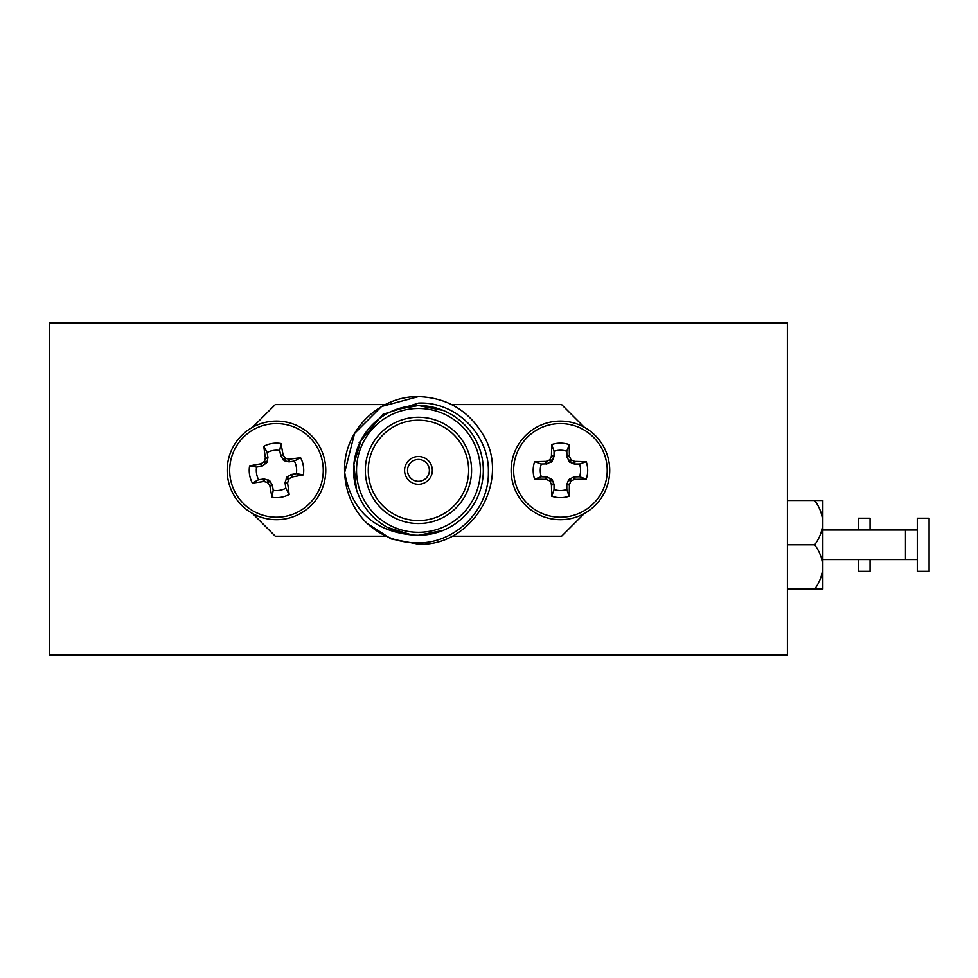 <?xml version="1.0" encoding="UTF-8"?>
<svg xmlns="http://www.w3.org/2000/svg" width="978" height="978" viewBox="0 0 978 978"><rect width="100%" height="100%" fill="white"/><g stroke="black" fill="none" stroke-linecap="round" stroke-linejoin="round"><path stroke-width="1.47" d="M917.291 559.538L905.481 559.538L905.481 530.015L822.84 530.015M917.291 544.783L917.291 571.348L929.1 571.348L929.1 518.218L917.291 518.218L917.291 544.783M822.84 544.783L822.84 566.922C822.437 558.927 819.723 551.555 814.674 544.783C819.711 538.047 822.425 530.663 822.84 522.643L822.84 544.783M822.84 500.504L822.84 522.643C822.437 514.648 819.723 507.276 814.674 500.504L822.84 500.504M822.84 566.922L822.84 589.049L814.674 589.049C819.711 582.326 822.425 574.942 822.84 566.922M814.674 589.049L787.412 589.049M814.674 544.783L787.412 544.783M814.674 500.504L787.412 500.504M858.256 559.538L858.256 571.348L870.065 571.348L870.065 559.538M870.065 530.015L870.065 518.218L858.256 518.218L858.256 530.015M654.588 655.174L182.311 655.174M49.487 625.651L49.487 322.813L787.412 322.813L787.412 655.174L49.487 655.174L49.487 625.651M49.487 370.919L49.487 607.057M418.45 459.477A10.917 10.917 0 0 0 407.533 470.394A10.917 10.917 0 0 0 418.45 481.323A10.917 10.917 0 0 0 429.379 470.394A10.917 10.917 0 0 0 418.45 459.477M418.45 484.269A13.875 13.875 0 0 0 432.325 470.394A13.875 13.875 0 0 0 418.45 456.518A13.875 13.875 0 0 0 404.586 470.394A13.875 13.875 0 0 0 418.45 484.269M418.45 420.222A50.184 50.184 0 0 0 368.278 470.394A50.184 50.184 0 0 0 418.45 520.577A50.184 50.184 0 0 0 468.633 470.394A50.184 50.184 0 0 0 418.45 420.222M418.45 417.264A53.13 53.13 0 0 0 365.32 470.394A53.13 53.13 0 0 0 418.45 523.523A53.13 53.13 0 0 0 471.579 470.394A53.13 53.13 0 0 0 418.45 417.264M443.279 410.467L418.45 405.528A64.878 64.878 0 0 1 483.328 470.394A64.878 64.878 0 0 1 418.45 535.272L443.279 530.333M387.655 527.484L411.75 534.917C373.816 531.115 351.457 510.296 344.684 472.435C342.263 431.909 378.535 395.846 418.45 396.603C446.286 397.606 467.582 409.904 482.362 433.498C511.824 479.489 473.01 546.702 418.45 544.184L391.102 538.927L367.08 523.364A73.79 73.79 0 0 1 344.684 472.435L354.549 433.498L381.554 406.493L418.45 396.603C446.286 397.606 467.582 409.904 482.362 433.498C511.824 479.489 473.01 546.702 418.45 544.184L391.102 538.927L367.08 523.364C381.677 536.519 398.804 543.034 418.45 542.9C455.638 543.047 489.049 509.819 488.377 472.484C489.648 435.088 455.944 401.249 418.45 403.095L382.997 414.293L359.134 442.765M418.45 544.184L391.102 538.927L367.08 523.364L391.102 538.927L418.45 544.184M344.684 472.435L344.659 470.394L344.684 472.435M418.45 405.528A64.878 64.878 0 0 0 353.584 470.394A64.878 64.878 0 0 0 418.45 535.272A64.878 64.878 0 0 1 353.584 470.394A64.878 64.878 0 0 1 418.45 405.528L395.589 409.684M361.224 439.856L353.877 464.195L356.383 489.244M584.318 427.276L561.616 404.574L451.812 404.574M451.812 536.213L561.616 536.213L584.318 513.523M252.593 513.523L275.295 536.213L385.1 536.213M385.1 404.574L275.295 404.574L252.593 427.276M354.134 461.995L353.877 464.195M541.311 476.775L546.995 476.922L552.179 479.636L554.049 484.526L554.049 489.513A20.159 20.159 0 0 0 566.812 489.513L566.812 484.526L568.695 479.636L573.866 476.922L579.551 476.775A20.159 20.159 0 0 0 579.551 464.012L574.563 464.012L569.673 462.142L566.959 456.97L566.812 451.274A20.159 20.159 0 0 0 554.049 451.274L554.049 456.261L552.179 461.151L546.995 463.878L541.311 464.012A20.159 20.159 0 0 0 541.311 476.775L534.611 479.098A27.25 27.25 0 0 1 534.611 461.702A74.585 6.504 -0 0 1 545.785 461.42L546.482 461.274A74.267 6.467 -22.5 0 1 549.171 460.125L550.162 459.134A74.267 6.467 -67.5 0 1 551.311 456.445L551.458 455.748A74.585 6.504 -90 0 1 551.726 444.574A27.25 27.25 0 0 1 569.135 444.574A74.585 6.504 90 0 1 569.404 455.748L569.551 456.445A74.267 6.467 67.5 0 1 570.7 459.134L571.69 460.125A74.267 6.467 22.5 0 1 574.379 461.274L575.076 461.42A74.585 6.504 -0 0 1 586.262 461.702A27.25 27.25 0 0 1 586.262 479.098A74.585 6.504 180 0 1 575.076 479.367L574.379 479.526A74.267 6.467 157.5 0 1 571.69 480.663L570.7 481.653A74.267 6.467 112.5 0 1 569.551 484.342L569.404 485.039A74.585 6.504 90 0 1 569.135 496.225A27.25 27.25 0 0 1 551.726 496.225A74.585 6.504 -90 0 1 551.458 485.039L551.311 484.342A74.267 6.467 -112.5 0 1 550.162 481.653L549.171 480.663A74.267 6.467 -157.5 0 1 546.482 479.526L545.785 479.367A74.585 6.504 180 0 1 534.611 479.098M560.431 517.191A46.797 46.797 0 0 1 513.633 470.394A46.797 46.797 0 0 1 560.431 423.596A46.797 46.797 0 0 1 607.228 470.394A46.797 46.797 0 0 1 560.431 517.191M511.139 470.394A49.291 49.291 0 0 1 560.431 421.102A49.291 49.291 0 0 1 609.722 470.394A49.291 49.291 0 0 1 560.431 519.685A49.291 49.291 0 0 1 511.139 470.394M554.049 489.513L551.726 496.225M566.812 489.513L569.135 496.225M541.311 464.012L534.611 461.702M579.551 476.775L586.262 479.098M579.551 464.012L586.262 461.702M566.812 451.274L569.135 444.574M554.049 451.274L551.726 444.574M258.608 479.733L264.256 478.963L269.794 480.834L272.41 485.357L273.204 490.284A20.159 20.159 0 0 0 285.808 488.266L285.05 482.619L286.909 477.081L291.444 474.464L296.371 473.67A20.159 20.159 0 0 0 294.341 461.054L289.415 461.848L284.292 460.772L280.784 456.103L279.745 450.503A20.159 20.159 0 0 0 267.141 452.521L267.935 457.459L266.86 462.582L262.177 466.078L256.578 467.129A20.159 20.159 0 0 0 258.608 479.733L252.361 483.083A27.25 27.25 0 0 1 249.598 465.895A74.585 6.504 -9.1 0 1 260.6 463.853L261.26 463.596A74.267 6.467 -31.6 0 1 263.73 462.044L264.549 460.907A74.267 6.467 -76.6 0 1 265.258 458.071L265.295 457.362A74.585 6.504 -99.1 0 1 263.791 446.274A27.25 27.25 0 0 1 280.967 443.523A74.585 6.504 80.9 0 1 283.021 454.513L283.278 455.173A74.267 6.467 58.4 0 1 284.83 457.655L285.967 458.474A74.267 6.467 13.4 0 1 288.803 459.171L289.512 459.208A74.585 6.504 -9.1 0 1 300.601 457.716A27.25 27.25 0 0 1 303.351 474.892A74.585 6.504 170.9 0 1 292.361 476.934L291.701 477.191A74.267 6.467 148.4 0 1 289.219 478.755L288.4 479.88A74.267 6.467 103.4 0 1 287.703 482.716L287.654 483.425A74.585 6.504 80.9 0 1 289.158 494.513A27.25 27.25 0 0 1 271.982 497.276A74.585 6.504 -99.1 0 1 269.94 486.274L269.683 485.614A74.267 6.467 -121.6 0 1 268.119 483.132L266.994 482.325A74.267 6.467 -166.6 0 1 264.158 481.616L263.437 481.579A74.585 6.504 170.9 0 1 252.361 483.083M283.901 516.604A46.797 46.797 0 0 1 230.27 477.814A46.797 46.797 0 0 1 269.06 424.195A46.797 46.797 0 0 1 322.679 462.973A46.797 46.797 0 0 1 283.901 516.604M227.813 478.205A49.291 49.291 0 0 1 268.657 421.726A49.291 49.291 0 0 1 325.148 462.582A49.291 49.291 0 0 1 284.292 519.061A49.291 49.291 0 0 1 227.813 478.205M273.204 490.284L271.982 497.276M285.808 488.266L289.158 494.513M256.578 467.129L249.598 465.895M296.371 473.67L303.351 474.892M294.341 461.054L300.601 457.716M279.745 450.503L280.967 443.523M267.141 452.521L263.791 446.274M418.45 532.313A61.92 61.92 0 0 0 480.369 470.394A61.92 61.92 0 0 0 418.45 408.474A61.92 61.92 0 0 0 356.53 470.394A61.92 61.92 0 0 0 418.45 532.313M560.431 421.102A49.291 49.291 0 0 1 609.722 470.394A49.291 49.291 0 0 1 560.431 519.685M554.049 484.526L551.458 485.039M552.179 479.636L550.162 481.653M551.311 484.342L553.903 483.829M546.995 476.922L546.482 479.526M549.171 480.663L551.189 478.658M545.785 479.367L546.299 476.775M574.563 476.775L575.076 479.367M574.379 479.526L573.866 476.922M569.673 478.658L571.69 480.663M570.7 481.653L568.695 479.636M566.959 483.829L569.551 484.342M569.404 485.039L566.812 484.526M566.812 456.261L569.404 455.748M569.551 456.445L566.959 456.97M568.695 461.151L570.7 459.134M573.866 463.878L574.379 461.274M571.69 460.125L569.673 462.142M575.076 461.42L574.563 464.012M546.299 464.012L545.785 461.42M546.482 461.274L546.995 463.878M551.189 462.142L549.171 460.125M550.162 459.134L552.179 461.151M553.903 456.97L551.311 456.445M551.458 455.748L554.049 456.261M268.657 421.726A49.291 49.291 0 0 1 325.148 462.582A49.291 49.291 0 0 1 284.292 519.061M272.41 485.357L269.94 486.274M269.794 480.834L268.119 483.132M269.683 485.614L272.165 484.685M264.256 478.963L264.158 481.616M266.994 482.325L268.657 480.015M263.437 481.579L263.534 478.939M291.444 474.464L292.361 476.934M291.701 477.191L290.772 474.709M286.909 477.081L289.219 478.755M288.4 479.88L286.089 478.218M285.05 482.619L287.703 482.716M287.654 483.425L285.026 483.328M280.539 455.43L283.021 454.513M283.278 455.173L280.784 456.103M283.168 459.953L284.83 457.655M288.706 461.824L288.803 459.171M285.967 458.474L284.292 460.772M289.512 459.208L289.415 461.848M261.517 466.335L260.6 463.853M261.26 463.596L262.177 466.078M266.04 463.706L263.73 462.044M264.549 460.907L266.86 462.582M267.911 458.169L265.258 458.071M265.295 457.362L267.935 457.459M905.481 559.538L822.84 559.538M917.291 530.015L905.481 530.015"/></g></svg>

